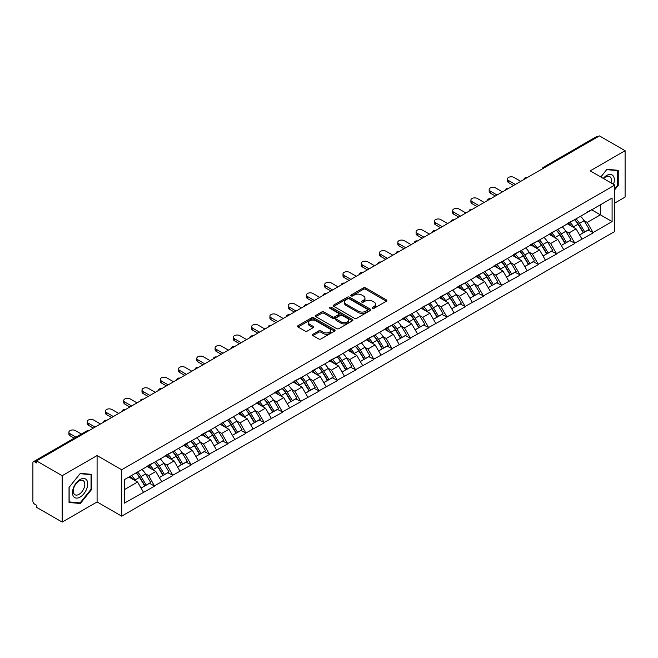 <?xml version="1.0" encoding="UTF-8"?>
<svg xmlns="http://www.w3.org/2000/svg" width="658" height="658" viewBox="0 0 658 658"><rect width="100%" height="100%" fill="white"/><g stroke="black" fill="none" stroke-linecap="round" stroke-linejoin="round"><path stroke-width="0.99" d="M372.543 308.257A1.135 0.658 0 0 0 374.155 308.257L386.369 301.208A1.629 0.938 0 0 0 386.846 300.541A1.629 0.938 0 0 0 386.369 299.875L365.675 287.933A1.629 0.938 0 0 0 363.381 287.933L351.158 294.981A1.135 0.658 0 0 0 350.829 295.45A1.135 0.658 0 0 0 351.158 295.911A1.135 0.658 0 0 0 352.77 295.911L354.349 294.998A5.206 3.002 0 0 1 361.711 294.998L363.438 295.993A5.206 3.002 0 0 1 364.96 298.123A5.206 3.002 0 0 1 363.438 300.245L361.851 301.158A1.135 0.658 0 0 0 361.522 301.619A1.135 0.658 0 0 0 361.851 302.088A1.135 0.658 0 0 0 363.463 302.088L365.042 301.175A5.206 3.002 0 0 1 372.403 301.175L374.131 302.17A5.206 3.002 0 0 1 375.652 304.292A5.206 3.002 0 0 1 374.131 306.414L372.543 307.327A1.135 0.658 0 0 0 372.214 307.796A1.135 0.658 0 0 0 372.543 308.257L372.543 307.327M312.904 334.264A1.629 0.938 0 0 0 312.427 334.922A1.629 0.938 0 0 0 312.904 335.588L318.711 338.944A1.629 0.938 0 0 0 321.014 338.944L334.577 331.106A1.629 0.938 0 0 0 335.054 330.448A1.629 0.938 0 0 0 334.577 329.781L313.882 317.83A1.629 0.938 0 0 0 311.588 317.83L298.016 325.669A1.629 0.938 0 0 0 297.539 326.327A1.629 0.938 0 0 0 298.016 326.993L305.032 331.04A1.629 0.938 0 0 0 307.327 331.04L313.134 327.692A1.629 0.938 0 0 0 313.611 327.026A1.629 0.938 0 0 0 313.134 326.36L309.655 324.353A4.351 2.509 0 0 1 308.388 322.576A4.351 2.509 0 0 1 311.07 320.257A4.351 2.509 0 0 1 315.807 320.808L329.436 328.671A4.351 2.509 0 0 1 330.703 330.448A4.351 2.509 0 0 1 328.021 332.767A4.351 2.509 0 0 1 323.284 332.224L321.014 330.908A1.629 0.938 0 0 0 318.711 330.908L312.904 334.264L312.904 335.588M97.088 455.558L62.181 475.709L36.527 460.896L599.446 135.902L625.1 150.707L590.193 170.866L614.794 185.062L121.681 469.754L97.088 455.558L97.088 501.947L121.681 516.152L121.681 469.754M354.465 318.299A1.629 0.938 0 0 0 356.768 318.299L370.331 310.469A1.629 0.938 0 0 0 370.808 309.803A1.629 0.938 0 0 0 370.331 309.137L349.637 297.194A1.629 0.938 0 0 0 347.342 297.194L333.771 305.024A1.629 0.938 0 0 0 333.293 305.69A1.629 0.938 0 0 0 333.771 306.348L354.465 318.299M330.258 308.503A1.135 0.658 0 0 1 331.418 308.668L331.418 307.311L352.458 319.459A1.629 0.938 0 0 1 352.935 320.125A1.629 0.938 0 0 1 352.458 320.791L338.886 328.622A1.629 0.938 0 0 1 336.592 328.622L315.898 316.671L315.898 315.346A1.629 0.938 0 0 0 315.421 316.005A1.629 0.938 0 0 0 315.898 316.671M315.898 315.346L321.704 311.991A1.629 0.938 0 0 1 323.999 311.991L332.397 316.835A1.629 0.938 0 0 0 334.692 316.835L338.541 314.614A1.629 0.938 0 0 0 339.018 313.948A1.629 0.938 0 0 0 338.541 313.29L329.806 308.24A1.135 0.658 0 0 1 329.469 307.779A1.135 0.658 0 0 1 330.176 307.171A1.135 0.658 0 0 1 331.418 307.311M121.681 516.152L614.794 231.451L614.794 185.062M136.05 472.888A11.096 6.407 -120 0 1 139.85 477.33L145.023 485.875L149.531 483.268L154.54 486.155L148.683 475.611L145.434 473.735M154.54 486.155L124.378 503.164L124.378 479.633L612.096 198.05L612.096 221.581L593.064 232.57L587.207 222.429L583.967 220.553M574.582 219.706A11.096 6.407 -120 0 1 578.382 224.148L583.556 232.693L588.063 230.086L593.064 232.57M593.064 232.973L574.796 243.115L568.94 232.973L565.691 231.098M556.306 230.259A11.096 6.407 -120 0 1 560.106 234.7L565.28 243.238L569.787 240.639L574.796 243.115M574.796 243.526L556.52 253.667L550.664 243.526L547.423 241.651M538.038 240.803A11.096 6.407 -120 0 1 541.838 245.245L547.012 253.791L551.519 251.183L556.52 253.667M556.52 254.07L538.252 264.22L532.396 254.07L529.147 252.203M519.762 251.356A11.096 6.407 -120 0 1 523.562 255.798L528.736 264.335L533.243 261.736L538.252 264.22M538.252 264.623L519.976 274.764L514.12 264.623L510.879 262.748M501.495 261.909A11.096 6.407 -120 0 1 505.295 266.35L510.468 274.888L514.975 272.28L519.976 274.764M519.976 275.176L501.709 285.317L495.852 275.176L492.603 273.3M483.219 272.453A11.096 6.407 -120 0 1 487.019 276.895L492.192 285.432L496.7 282.833L501.709 285.317M501.709 285.72L483.433 295.861L477.576 285.72L474.336 283.845M464.951 283.006A11.096 6.407 -120 0 1 468.751 287.447L473.925 295.985L478.432 293.386L483.433 295.861M483.433 296.273L465.165 306.414L459.309 296.273L456.06 294.397M446.675 293.55A11.096 6.407 -120 0 1 450.475 297.992L455.649 306.538L460.156 303.93L465.165 306.414M465.165 306.817L446.889 316.967L441.033 306.817L437.792 304.95M428.407 304.103A11.096 6.407 -120 0 1 432.207 308.544L437.381 317.082L441.888 314.483L446.889 316.967M446.889 317.37L428.621 327.511L422.765 317.37L419.516 315.495M410.131 314.647A11.096 6.407 -120 0 1 413.931 319.097L419.105 327.635L423.612 325.027L428.621 327.511M428.621 327.914L410.345 338.064L404.489 327.914L401.248 326.047M391.864 325.2A11.096 6.407 -120 0 1 395.664 329.642L400.829 338.179L405.344 335.58L410.345 338.064M410.345 338.467L392.078 348.608L386.213 338.467L382.972 336.592M373.588 335.753A11.096 6.407 -120 0 1 377.388 340.194L382.561 348.732L387.069 346.124L392.078 348.608M392.078 349.02L373.802 359.161L367.945 349.02L364.705 347.144M355.32 346.297A11.096 6.407 -120 0 1 359.12 350.739L364.285 359.284L368.801 356.677L373.802 359.161M373.802 359.564L355.526 369.706L349.669 359.564L346.429 357.689M337.044 356.85A11.096 6.407 -120 0 1 340.844 361.291L346.018 369.829L350.525 367.23L355.526 369.706M355.526 370.117L337.258 380.258L331.402 370.117L328.153 368.241M318.776 367.394A11.096 6.407 -120 0 1 322.576 371.836L327.742 380.382L332.257 377.774L337.258 380.258M337.258 380.661L318.982 390.811L313.126 380.661L309.885 378.794M300.5 377.947A11.096 6.407 -120 0 1 304.3 382.388L309.474 390.926L313.981 388.327L318.982 390.811M318.982 391.214L300.714 401.355L294.858 391.214L291.609 389.339M282.233 388.5A11.096 6.407 -120 0 1 286.033 392.941L291.198 401.479L295.713 398.871L300.714 401.355M300.714 401.767L282.438 411.908L276.582 401.767L273.341 399.891M263.957 399.044A11.096 6.407 -120 0 1 267.757 403.486L272.93 412.023L277.437 409.424L282.438 411.908M282.438 412.311L264.171 422.452L258.314 412.311L255.065 410.436M245.689 409.597A11.096 6.407 -120 0 1 249.481 414.038L254.654 422.576L259.17 419.977L264.171 422.452M264.171 422.864L245.895 433.005L240.038 422.864L236.798 420.988M227.413 420.141A11.096 6.407 -120 0 1 231.213 424.583L236.386 433.129L240.894 430.521L245.895 433.005M245.895 433.408L227.627 443.558L221.771 433.408L218.522 431.541M209.145 430.694A11.096 6.407 -120 0 1 212.937 435.135L218.111 443.673L222.626 441.074L227.627 443.558M227.627 443.961L209.351 454.102L203.495 443.961L200.254 442.086M190.869 441.238A11.096 6.407 -120 0 1 194.669 445.68L199.843 454.226L204.35 451.618L209.351 454.102M209.351 454.505L191.083 464.655L185.227 454.505L181.978 452.638M172.593 451.791A11.096 6.407 -120 0 1 176.393 456.233L181.567 464.77L186.082 462.171L191.083 464.655M191.083 465.058L172.807 475.199L166.951 465.058L163.71 463.183M154.326 462.344A11.096 6.407 -120 0 1 158.126 466.785L163.299 475.323L167.806 472.715L172.807 475.199M172.807 475.611L154.54 485.752M148.33 465.395L154.54 462.22M148.683 475.611L155.823 471.482L146.808 466.275M161.679 481.623L155.823 471.482M166.606 454.851L172.807 451.668M166.951 465.058L174.099 460.937L165.076 455.723M179.955 471.079L174.099 460.937M184.873 444.298L191.083 441.123M185.227 454.505L192.366 450.385L183.352 445.178M198.222 460.526L192.366 450.385M203.149 433.745L209.351 430.571M203.495 443.961L210.642 439.832L201.619 434.625M216.498 449.982L210.642 439.832M221.417 423.201L227.627 420.018M221.771 433.408L228.91 429.287L219.895 424.081M234.774 439.429L228.91 429.287M239.693 412.648L245.895 409.473M240.038 422.864L247.186 418.735L238.163 413.528M253.042 428.876L247.186 418.735M257.961 402.104L264.171 398.921M258.314 412.311L265.462 408.19L256.439 402.984M271.318 418.332L265.462 408.19M276.237 391.551L282.438 388.376M276.582 401.767L283.73 397.638L274.707 392.431M289.586 407.779L283.73 397.638M294.504 380.998L300.714 377.824M294.858 391.214L302.006 387.085L292.983 381.879M307.862 397.235L302.006 387.085M312.78 370.454L318.982 367.271M313.126 380.661L320.273 376.541L311.259 371.334M326.129 386.682L320.273 376.541M331.048 359.901L337.258 356.726M331.402 370.117L338.549 365.988L329.526 360.781M344.405 376.137L338.549 365.988M349.324 349.357L355.526 346.174M349.669 359.564L356.817 355.443L347.802 350.237M362.673 365.585L356.817 355.443M367.592 338.804L373.802 335.629M367.945 349.02L375.093 344.891L366.07 339.684M380.949 355.032L375.093 344.891M385.868 328.26L392.078 325.077M386.213 338.467L393.361 334.346L384.346 329.132M399.217 344.488L393.361 334.346M404.135 317.707L410.345 314.532M404.489 327.914L411.637 323.794L402.614 318.587M417.493 333.935L411.637 323.794M422.411 307.154L428.621 303.98M422.765 317.37L429.904 313.241L420.89 308.034M435.76 323.391L429.904 313.241M440.679 296.61L446.889 293.427M441.033 306.817L448.18 302.696L439.157 297.49M454.036 312.838L448.18 302.696M458.955 286.057L465.165 282.882M459.309 296.273L466.448 292.144L457.433 286.937M472.304 302.285L466.448 292.144M477.223 275.513L483.433 272.33M477.576 285.72L484.724 281.599L475.701 276.393M490.58 291.741L484.724 281.599M495.499 264.96L501.709 261.785M495.852 275.176L502.992 271.047L493.977 265.84M508.848 281.188L502.992 271.047M513.766 254.407L519.976 251.233M514.12 264.623L521.268 260.494L512.245 255.288M527.124 270.644L521.268 260.494M532.042 243.863L538.252 240.68M532.396 254.07L539.535 249.95L530.521 244.743M545.392 260.091L539.535 249.95M550.31 233.31L556.52 230.136M550.664 243.526L557.811 239.397L548.788 234.19M563.667 249.546L557.811 239.397M568.586 222.766L574.796 219.583M568.94 232.973L576.079 228.852L567.064 223.646M581.935 238.994L576.079 228.852M597.694 136.913L544.635 167.551M543.886 167.979A2.484 1.431 120 0 1 544.52 167.477A2.484 1.431 60 0 0 543.269 167.362L596.329 136.724A2.484 1.431 60 0 1 597.571 136.848M586.854 212.213L593.064 209.038M587.207 222.429L600.384 214.821L600.384 204.811L612.096 198.05M591.715 209.812L612.096 221.581M614.794 203.051L625.1 197.104L625.1 150.707M62.181 475.709L62.181 522.098L36.527 507.293L36.527 505.262L34.66 504.176A2.484 1.431 -120 0 1 32.9 501.133L32.9 462.862A2.484 1.431 -120 0 1 33.418 461.719A2.484 1.431 -120 0 1 34.66 461.842L36.527 462.928L36.527 460.896M62.181 522.098L97.088 501.947M124.378 489.642L137.555 482.034L128.886 477.025M143.411 492.176L137.555 482.034M578.127 224.345L578.703 224.682M559.851 234.898L560.435 235.235M541.583 245.45L542.159 245.779M523.307 255.995L523.891 256.332M505.04 266.548L505.615 266.877M486.764 277.092L487.348 277.429M468.488 287.645L469.072 287.982M450.22 298.189L450.796 298.526M431.944 308.742L432.528 309.079M413.676 319.294L414.252 319.624M395.4 329.839L395.984 330.176M377.133 340.392L377.708 340.729M358.857 350.936L359.441 351.273M340.589 361.489L341.165 361.826M322.313 372.041L322.897 372.37M304.045 382.586L304.621 382.923M285.769 393.139L286.353 393.468M267.502 403.683L268.077 404.02M249.226 414.236L249.81 414.573M230.958 424.78L231.534 425.117M212.682 435.333L213.266 435.67M194.414 445.885L194.99 446.214M176.138 456.43L176.722 456.767M157.871 466.983L158.446 467.32M139.595 477.527L140.179 477.864M614.794 189.693L618.249 185.4L618.249 170.323L606.947 169.32L600.787 176.977M91.643 474.36L80.334 473.349L69.032 487.413L69.032 502.482L80.334 503.493L91.643 489.429L91.643 474.36M373.004 308.421L374.131 307.771A5.206 3.002 0 0 0 375.652 305.649L375.652 304.292M364.96 298.123L364.96 299.472A5.206 3.002 0 0 1 363.438 301.594L362.311 302.244M386.369 299.875L386.369 301.208L365.675 289.281A1.629 0.938 0 0 0 363.381 289.281L351.619 296.075M370.314 310.477L349.637 298.543A1.629 0.938 0 0 0 347.342 298.543L333.795 306.365M367.46 310.263A1.135 0.658 0 0 0 367.789 309.803A1.135 0.658 0 0 0 367.46 309.334L349.291 298.847A1.135 0.658 0 0 0 347.687 298.847L346.018 299.809A5.206 3.002 0 0 0 344.496 301.94A5.206 3.002 0 0 0 346.018 304.062L358.437 311.226A5.206 3.002 0 0 0 365.79 311.226L367.46 310.263L367.46 311.621A1.135 0.658 0 0 0 367.789 311.152L367.789 309.803M344.496 301.94L344.496 303.289A5.206 3.002 0 0 0 346.018 305.411L346.018 304.062M367.46 311.621L365.79 312.583A5.206 3.002 0 0 1 358.437 312.583L346.018 305.411M315.914 316.687L321.704 313.348L321.704 311.991M339.018 313.948L339.018 315.305A1.629 0.938 0 0 1 338.541 315.963L334.692 318.192A1.629 0.938 0 0 1 332.397 318.192L323.999 313.348A1.629 0.938 0 0 0 321.704 313.348M331.418 308.668L352.433 320.8M341.099 321.869A4.351 2.509 0 0 0 345.845 322.412A4.351 2.509 0 0 0 348.526 320.092A4.351 2.509 0 0 0 347.251 318.316L342.456 315.544A1.629 0.938 0 0 0 340.153 315.544L336.304 317.765A1.629 0.938 0 0 0 335.827 318.431A1.629 0.938 0 0 0 336.304 319.097L341.099 321.869L341.099 323.218A4.351 2.509 0 0 0 345.845 323.761A4.351 2.509 0 0 0 348.526 321.441L348.526 320.092M335.827 318.431L335.827 319.78A1.629 0.938 0 0 0 336.304 320.446L336.304 319.097M341.099 323.218L336.304 320.446M330.703 330.448L330.703 331.796A4.351 2.509 0 0 1 328.021 334.116A4.351 2.509 0 0 1 323.284 333.573L321.014 332.265A1.629 0.938 0 0 0 318.711 332.265L312.928 335.605M308.388 322.576L308.388 323.933A4.351 2.509 0 0 0 309.655 325.71L309.655 324.353M313.134 326.36L313.134 327.692L309.655 325.71M334.552 331.122L313.882 319.188A1.629 0.938 0 0 0 311.588 319.188L298.041 327.01M617.665 185.062L618.249 185.4M91.051 489.091L91.643 489.429M79.141 502.802L80.334 503.493M508.56 180.531L508.56 182.562A3.808 2.196 180 0 1 507.441 181.008L507.441 178.976A3.808 2.196 0 0 0 508.56 180.531L515.354 184.454M520.741 181.345L513.947 177.421A3.808 2.196 0 0 0 509.794 176.944A3.808 2.196 0 0 0 507.441 178.976M580.529 216.276A13.579 7.838 60 0 1 584.09 220.751L579.575 223.358A13.579 7.838 -120 0 0 576.021 218.875M579.575 223.358L584.748 231.896L589.255 229.288L584.09 220.751M583.556 232.693L584.748 231.896M588.063 230.086L589.255 229.288M568.249 222.955A11.096 6.407 60 0 1 571.317 226.097M569.984 222.363A13.579 7.838 60 0 1 573.546 226.837L574.056 227.676M579.616 234.964L583.227 232.776L578.053 224.23A13.579 7.838 -120 0 0 574.492 219.756M583.227 232.776L579.566 234.89M508.56 182.562L513.594 185.466M490.284 191.083L490.284 193.115A3.808 2.196 180 0 1 489.174 191.552L489.174 189.529A3.808 2.196 0 0 0 490.284 191.083L497.078 195.007M502.465 191.897L495.671 187.974A3.808 2.196 0 0 0 491.518 187.497A3.808 2.196 0 0 0 489.174 189.529M562.253 226.821A13.579 7.838 60 0 1 565.814 231.303L561.307 233.903A13.579 7.838 -120 0 0 557.745 229.428M561.307 233.903L566.48 242.448L570.988 239.841L565.814 231.303M565.28 243.238L566.48 242.448M569.787 240.639L570.988 239.841M549.981 233.508A11.096 6.407 60 0 1 553.041 236.65M551.717 232.907A13.579 7.838 60 0 1 555.27 237.39L555.78 238.229M561.34 245.516L564.951 243.32L559.785 234.783A13.579 7.838 -120 0 0 556.224 230.308M564.951 243.32L561.299 245.434M490.284 193.115L495.318 196.018M472.016 201.628L472.016 203.659A3.808 2.196 180 0 1 470.898 202.105L470.898 200.073A3.808 2.196 0 0 0 472.016 201.628L478.81 205.551M484.198 202.442L477.404 198.519A3.808 2.196 0 0 0 473.25 198.042A3.808 2.196 0 0 0 470.898 200.073M543.985 237.374A13.579 7.838 60 0 1 547.546 241.848L543.031 244.455A13.579 7.838 -120 0 0 539.47 239.981M543.031 244.455L548.204 252.993L552.712 250.394L547.546 241.848M547.012 253.791L548.204 252.993M551.519 251.183L552.712 250.394M531.705 244.052A11.096 6.407 60 0 1 534.765 247.194M533.441 243.46A13.579 7.838 60 0 1 537.002 247.934L537.512 248.782M543.072 256.061L546.683 253.873L541.509 245.335A13.579 7.838 -120 0 0 537.948 240.853M546.683 253.873L543.023 255.987M472.016 203.659L477.05 206.571M453.74 212.18L453.74 214.212A3.808 2.196 180 0 1 452.622 212.657L452.622 210.626A3.808 2.196 0 0 0 453.74 212.18L460.534 216.104M465.922 212.995L459.128 209.071A3.808 2.196 0 0 0 454.974 208.594A3.808 2.196 0 0 0 452.622 210.626M525.709 247.926A13.579 7.838 60 0 1 529.271 252.401L524.763 255A13.579 7.838 -120 0 0 521.202 250.525M524.763 255L529.937 263.545L534.444 260.938L529.271 252.401M528.736 264.335L529.937 263.545M533.243 261.736L534.444 260.938M513.437 254.605A11.096 6.407 60 0 1 516.497 257.747M515.173 254.013A13.579 7.838 60 0 1 518.726 258.487L519.236 259.326M524.796 266.613L528.407 264.426L523.242 255.88A13.579 7.838 -120 0 0 519.68 251.405M528.407 264.426L524.755 266.531M453.74 214.212L458.774 217.115M435.473 222.733L435.473 224.756A3.808 2.196 180 0 1 434.354 223.202L434.354 221.178A3.808 2.196 0 0 0 435.473 222.733L442.266 226.648M447.654 223.539L440.86 219.616A3.808 2.196 0 0 0 436.706 219.139A3.808 2.196 0 0 0 434.354 221.178M507.441 258.471A13.579 7.838 60 0 1 510.995 262.945L506.487 265.552A13.579 7.838 -120 0 0 502.926 261.078M506.487 265.552L511.661 274.09L516.168 271.491L510.995 262.945M510.468 274.888L511.661 274.09M514.975 272.28L516.168 271.491M495.161 265.158A11.096 6.407 60 0 1 498.221 268.291M496.897 264.557A13.579 7.838 60 0 1 500.458 269.032L500.968 269.879M506.528 277.166L510.139 274.97L504.966 266.432A13.579 7.838 -120 0 0 501.404 261.958M510.139 274.97L506.479 277.084M435.473 224.756L440.506 227.668M417.197 233.277L417.197 235.309A3.808 2.196 180 0 1 416.078 233.755L416.078 231.723A3.808 2.196 0 0 0 417.197 233.277L423.991 237.201M429.378 234.092L422.584 230.168A3.808 2.196 0 0 0 418.43 229.691A3.808 2.196 0 0 0 416.078 231.723M489.165 269.023A13.579 7.838 60 0 1 492.727 273.498L488.22 276.105A13.579 7.838 -120 0 0 484.658 271.622M488.22 276.105L493.393 284.643L497.9 282.035L492.727 273.498M492.192 285.432L493.393 284.643M496.7 282.833L497.9 282.035M476.894 275.702A11.096 6.407 60 0 1 479.953 278.844M478.629 275.11A13.579 7.838 60 0 1 482.182 279.584L482.692 280.423M488.252 287.711L491.863 285.523L486.698 276.977A13.579 7.838 -120 0 0 483.137 272.502M491.863 285.523L488.211 287.636M417.197 235.309L422.23 238.212M613.495 184.314A10.767 6.218 120 0 0 613.305 176.048A10.767 6.218 120 0 0 603.263 178.408M611.027 182.891A8.151 4.705 120 0 0 610.632 177.43A8.151 4.705 120 0 0 609.719 176.574A8.151 4.705 120 0 0 603.592 178.598M606.684 169.641L617.665 170.628L617.665 185.227L614.794 188.797M616.933 170.208L617.665 170.628M600.812 176.994L606.709 169.649M73.507 496.486A10.767 6.218 120 0 0 83.911 493.706A10.767 6.218 120 0 0 86.7 480.085A10.767 6.218 120 0 0 76.295 482.873A10.767 6.218 120 0 0 73.507 496.486M74.041 493.878A8.151 4.705 120 0 0 74.963 494.734A8.151 4.705 120 0 0 82.546 490.926A8.151 4.705 120 0 0 84.027 481.459A8.151 4.705 120 0 0 83.114 480.611A8.151 4.705 120 0 0 75.522 484.42A8.151 4.705 120 0 0 74.041 493.878M80.103 473.686L91.051 474.665L91.051 489.264L80.103 502.885L69.148 501.914L69.148 487.307L80.079 473.67M90.327 474.245L91.051 474.665M398.929 243.83L398.929 245.853A3.808 2.196 180 0 1 397.81 244.299L397.81 242.276A3.808 2.196 0 0 0 398.929 243.83L405.715 247.753M411.11 244.636L404.316 240.721A3.808 2.196 0 0 0 400.163 240.244A3.808 2.196 0 0 0 397.81 242.276M470.898 279.568A13.579 7.838 60 0 1 474.451 284.05L469.944 286.649A13.579 7.838 -120 0 0 466.382 282.175M469.944 286.649L475.117 295.187L479.624 292.588L474.451 284.05M473.925 295.985L475.117 295.187M478.432 293.386L479.624 292.588M458.618 286.255A11.096 6.407 60 0 1 461.677 289.388M460.353 285.654A13.579 7.838 60 0 1 463.915 290.137L464.425 290.976M469.976 298.263L473.595 296.067L468.422 287.53A13.579 7.838 -120 0 0 464.861 283.055M473.595 296.067L469.935 298.181M398.929 245.853L403.963 248.765M380.653 254.375L380.653 256.406A3.808 2.196 180 0 1 379.534 254.852L379.534 252.82A3.808 2.196 0 0 0 380.653 254.375L387.447 258.298M392.834 255.189L386.04 251.266A3.808 2.196 0 0 0 381.887 250.788A3.808 2.196 0 0 0 379.534 252.82M452.622 290.12A13.579 7.838 60 0 1 456.183 294.595L451.676 297.202A13.579 7.838 -120 0 0 448.114 292.72M451.676 297.202L456.849 305.74L461.357 303.132L456.183 294.595M455.649 306.538L456.849 305.74M460.156 303.93L461.357 303.132M440.35 296.799A11.096 6.407 60 0 1 443.41 299.941M442.077 296.207A13.579 7.838 60 0 1 445.639 300.681L446.149 301.52M451.709 308.808L455.32 306.62L450.154 298.082A13.579 7.838 -120 0 0 446.593 293.6M455.32 306.62L451.659 308.734M380.653 256.406L385.687 259.318M362.385 264.927L362.385 266.959A3.808 2.196 180 0 1 361.267 265.404L361.267 263.373A3.808 2.196 0 0 0 362.385 264.927L369.171 268.851M374.566 265.742L367.773 261.818A3.808 2.196 0 0 0 363.619 261.341A3.808 2.196 0 0 0 361.267 263.373M434.354 300.673A13.579 7.838 60 0 1 437.907 305.147L433.4 307.747A13.579 7.838 -120 0 0 429.839 303.272M433.4 307.747L438.573 316.292L443.081 313.685L437.907 305.147M437.381 317.082L438.573 316.292M441.888 314.483L443.081 313.685M422.074 307.352A11.096 6.407 60 0 1 425.134 310.494M423.81 306.751A13.579 7.838 60 0 1 427.371 311.234L427.881 312.073M433.433 319.36L437.052 317.164L431.878 308.627A13.579 7.838 -120 0 0 428.317 304.152M437.052 317.164L433.392 319.278M362.385 266.959L367.419 269.862M344.109 275.48L344.109 277.503A3.808 2.196 180 0 1 342.991 275.949L342.991 273.917A3.808 2.196 0 0 0 344.109 275.48L350.903 279.395M356.291 276.286L349.497 272.363A3.808 2.196 0 0 0 345.343 271.886A3.808 2.196 0 0 0 342.991 273.917M416.078 311.218A13.579 7.838 60 0 1 419.639 315.692L415.132 318.299A13.579 7.838 -120 0 0 411.571 313.825M415.132 318.299L420.298 326.837L424.813 324.238L419.639 315.692M419.105 327.635L420.298 326.837M423.612 325.027L424.813 324.238M403.806 317.896A11.096 6.407 60 0 1 406.866 321.038M405.534 317.304A13.579 7.838 60 0 1 409.095 321.778L409.605 322.626M415.165 329.905L418.776 327.717L413.602 319.179A13.579 7.838 -120 0 0 410.049 314.705M418.776 327.717L415.116 329.831M344.109 277.503L349.143 280.415M325.842 286.024L325.842 288.056A3.808 2.196 180 0 1 324.723 286.501L324.723 284.47A3.808 2.196 0 0 0 325.842 286.024L332.627 289.948M338.015 286.839L331.229 282.915A3.808 2.196 0 0 0 327.075 282.438A3.808 2.196 0 0 0 324.723 284.47M397.81 321.77A13.579 7.838 60 0 1 401.364 326.245L396.856 328.844A13.579 7.838 -120 0 0 393.295 324.369M396.856 328.844L402.03 337.389L406.537 334.782L401.364 326.245M400.829 338.179L402.03 337.389M405.344 335.58L406.537 334.782M385.53 328.449A11.096 6.407 60 0 1 388.59 331.591M387.266 327.857A13.579 7.838 60 0 1 390.827 332.331L391.337 333.17M396.889 340.457L400.508 338.27L395.335 329.724A13.579 7.838 -120 0 0 391.773 325.249M400.508 338.27L396.848 340.383M325.842 288.056L330.875 290.959M307.566 296.577L307.566 298.6A3.808 2.196 180 0 1 306.447 297.046L306.447 295.023A3.808 2.196 0 0 0 307.566 296.577L314.359 300.5M319.747 297.383L312.953 293.468A3.808 2.196 0 0 0 308.799 292.991A3.808 2.196 0 0 0 306.447 295.023M379.534 332.315A13.579 7.838 60 0 1 383.096 336.789L378.589 339.396A13.579 7.838 -120 0 0 375.027 334.922M378.589 339.396L383.754 347.934L388.269 345.335L383.096 336.789M382.561 348.732L383.754 347.934M387.069 346.124L388.269 345.335M367.263 339.002A11.096 6.407 60 0 1 370.322 342.135M368.99 338.401A13.579 7.838 60 0 1 372.551 342.876L373.061 343.723M378.621 351.01L382.232 348.814L377.059 340.276A13.579 7.838 -120 0 0 373.505 335.802M382.232 348.814L378.572 350.928M307.566 298.6L312.599 301.512M289.29 307.121L289.29 309.153A3.808 2.196 180 0 1 288.179 307.599L288.179 305.567A3.808 2.196 0 0 0 289.29 307.121L296.084 311.045M301.471 307.936L294.685 304.012A3.808 2.196 0 0 0 290.532 303.535A3.808 2.196 0 0 0 288.179 305.567M361.267 342.867A13.579 7.838 60 0 1 364.82 347.342L360.313 349.949A13.579 7.838 -120 0 0 356.751 345.466M360.313 349.949L365.486 358.487L369.993 355.879L364.82 347.342M364.285 359.284L365.486 358.487M368.801 356.677L369.993 355.879M348.987 349.546A11.096 6.407 60 0 1 352.046 352.688M350.722 348.954A13.579 7.838 60 0 1 354.284 353.428L354.794 354.267M360.345 361.555L363.964 359.367L358.791 350.821A13.579 7.838 -120 0 0 355.23 346.347M363.964 359.367L360.304 361.481M289.29 309.153L294.332 312.056M271.022 317.674L271.022 319.706A3.808 2.196 180 0 1 269.903 318.143L269.903 316.12A3.808 2.196 0 0 0 271.022 317.674L277.816 321.598M283.203 318.488L276.409 314.565A3.808 2.196 0 0 0 272.256 314.088A3.808 2.196 0 0 0 269.903 316.12M342.991 353.412A13.579 7.838 60 0 1 346.552 357.894L342.045 360.494A13.579 7.838 -120 0 0 338.483 356.019M342.045 360.494L347.21 369.039L351.726 366.432L346.552 357.894M346.018 369.829L347.21 369.039M350.525 367.23L351.726 366.432M330.719 360.099A11.096 6.407 60 0 1 333.779 363.241M332.446 359.498A13.579 7.838 60 0 1 336.008 363.981L336.518 364.82M342.078 372.107L345.689 369.911L340.515 361.374A13.579 7.838 -120 0 0 336.962 356.899M345.689 369.911L342.028 372.025M271.022 319.706L276.056 322.609M252.746 328.219L252.746 330.25A3.808 2.196 180 0 1 251.636 328.696L251.636 326.664A3.808 2.196 0 0 0 252.746 328.219L259.54 332.142M264.927 329.033L258.133 325.11A3.808 2.196 0 0 0 253.988 324.633A3.808 2.196 0 0 0 251.636 326.664M324.715 363.964A13.579 7.838 60 0 1 328.276 368.439L323.769 371.046A13.579 7.838 -120 0 0 320.207 366.572M323.769 371.046L328.942 379.584L333.45 376.985L328.276 368.439M327.742 380.382L328.942 379.584M332.257 377.774L333.45 376.985M312.443 370.643A11.096 6.407 60 0 1 315.503 373.785M314.179 370.051A13.579 7.838 60 0 1 317.74 374.525L318.25 375.373M323.802 382.652L327.421 380.464L322.247 371.926A13.579 7.838 -120 0 0 318.686 367.444M327.421 380.464L323.761 382.578M252.746 330.25L257.788 333.162M234.478 338.771L234.478 340.803A3.808 2.196 180 0 1 233.36 339.248L233.36 337.217A3.808 2.196 0 0 0 234.478 338.771L241.272 342.695M246.66 339.586L239.866 335.662A3.808 2.196 0 0 0 235.712 335.185A3.808 2.196 0 0 0 233.36 337.217M306.447 374.517A13.579 7.838 60 0 1 310.008 378.992L305.493 381.591A13.579 7.838 -120 0 0 301.94 377.116M305.493 381.591L310.666 390.136L315.182 387.529L310.008 378.992M309.474 390.926L310.666 390.136M313.981 388.327L315.182 387.529M294.175 381.196A11.096 6.407 60 0 1 297.235 384.338M295.903 380.604A13.579 7.838 60 0 1 299.464 385.078L299.974 385.917M305.534 393.204L309.145 391.017L303.971 382.471A13.579 7.838 -120 0 0 300.418 377.996M309.145 391.017L305.485 393.122M234.478 340.803L239.512 343.706M216.202 349.324L216.202 351.347A3.808 2.196 180 0 1 215.092 349.793L215.092 347.769A3.808 2.196 0 0 0 216.202 349.324L222.996 353.239M228.384 350.13L221.59 346.207A3.808 2.196 0 0 0 217.444 345.73A3.808 2.196 0 0 0 215.092 347.769M288.171 385.062A13.579 7.838 60 0 1 291.733 389.536L287.225 392.143A13.579 7.838 -120 0 0 283.664 387.669M287.225 392.143L292.399 400.681L296.906 398.082L291.733 389.536M291.198 401.479L292.399 400.681M295.713 398.871L296.906 398.082M275.899 391.74A11.096 6.407 60 0 1 278.959 394.882M277.635 391.148A13.579 7.838 60 0 1 281.196 395.623L281.706 396.47M287.258 403.749L290.877 401.561L285.704 393.023A13.579 7.838 -120 0 0 282.142 388.549M290.877 401.561L287.217 403.675M216.202 351.347L221.244 354.259M197.935 359.868L197.935 361.9A3.808 2.196 180 0 1 196.816 360.345L196.816 358.314A3.808 2.196 0 0 0 197.935 359.868L204.728 363.792M210.116 360.683L203.322 356.759A3.808 2.196 0 0 0 199.168 356.282A3.808 2.196 0 0 0 196.816 358.314M269.903 395.614A13.579 7.838 60 0 1 273.465 400.089L268.949 402.696A13.579 7.838 -120 0 0 265.396 398.213M268.949 402.696L274.123 411.234L278.638 408.626L273.465 400.089M272.93 412.023L274.123 411.234M277.437 409.424L278.638 408.626M257.632 402.293A11.096 6.407 60 0 1 260.691 405.435M259.359 401.701A13.579 7.838 60 0 1 262.92 406.175L263.43 407.014M268.99 414.301L272.601 412.114L267.428 403.568A13.579 7.838 -120 0 0 263.874 399.093M272.601 412.114L268.941 414.227M197.935 361.9L202.968 364.803M179.659 370.421L179.659 372.444A3.808 2.196 180 0 1 178.548 370.89L178.548 368.867A3.808 2.196 0 0 0 179.659 370.421L186.453 374.344M191.84 371.227L185.046 367.312A3.808 2.196 0 0 0 180.901 366.835A3.808 2.196 0 0 0 178.548 368.867M251.627 406.159A13.579 7.838 60 0 1 255.189 410.641L250.682 413.24A13.579 7.838 -120 0 0 247.12 408.766M250.682 413.24L255.855 421.778L260.362 419.179L255.189 410.641M254.654 422.576L255.855 421.778M259.17 419.977L260.362 419.179M239.356 412.846A11.096 6.407 60 0 1 242.415 415.979M241.091 412.245A13.579 7.838 60 0 1 244.653 416.728L245.163 417.567M250.714 424.854L254.333 422.658L249.16 414.121A13.579 7.838 -120 0 0 245.599 409.646M254.333 422.658L250.673 424.772M179.659 372.444L184.701 375.356M161.391 380.966L161.391 382.997A3.808 2.196 180 0 1 160.272 381.443L160.272 379.411A3.808 2.196 0 0 0 161.391 380.966L168.185 384.889M173.572 381.78L166.778 377.856A3.808 2.196 0 0 0 162.625 377.379A3.808 2.196 0 0 0 160.272 379.411M233.36 416.711A13.579 7.838 60 0 1 236.921 421.186L232.406 423.793A13.579 7.838 -120 0 0 228.852 419.31M232.406 423.793L237.579 432.331L242.095 429.723L236.921 421.186M236.386 433.129L237.579 432.331M240.894 430.521L242.095 429.723M221.08 423.39A11.096 6.407 60 0 1 224.148 426.532M222.815 422.798A13.579 7.838 60 0 1 226.377 427.272L226.887 428.111M232.447 435.399L236.058 433.211L230.884 424.673A13.579 7.838 -120 0 0 227.331 420.191M236.058 433.211L232.397 435.325M161.391 382.997L166.425 385.909M143.115 391.518L143.115 393.55A3.808 2.196 180 0 1 142.005 391.987L142.005 389.964A3.808 2.196 0 0 0 143.115 391.518L149.909 395.442M155.296 392.332L148.502 388.409A3.808 2.196 0 0 0 144.357 387.932A3.808 2.196 0 0 0 142.005 389.964M215.084 427.256A13.579 7.838 60 0 1 218.645 431.738L214.138 434.338A13.579 7.838 -120 0 0 210.576 429.863M214.138 434.338L219.311 442.883L223.819 440.276L218.645 431.738M218.111 443.673L219.311 442.883M222.626 441.074L223.819 440.276M202.812 433.943A11.096 6.407 60 0 1 205.872 437.085M204.548 433.342A13.579 7.838 60 0 1 208.109 437.825L208.619 438.664M214.171 445.951L217.79 443.755L212.616 435.218A13.579 7.838 -120 0 0 209.055 430.743M217.79 443.755L214.13 445.869M143.115 393.55L148.157 396.453M124.847 402.071L124.847 404.094A3.808 2.196 180 0 1 123.729 402.54L123.729 400.508A3.808 2.196 0 0 0 124.847 402.071L131.641 405.986M137.029 402.877L130.235 398.954A3.808 2.196 0 0 0 126.081 398.477A3.808 2.196 0 0 0 123.729 400.508M196.816 437.809A13.579 7.838 60 0 1 200.377 442.283L195.862 444.89A13.579 7.838 -120 0 0 192.309 440.416M195.862 444.89L201.035 453.428L205.551 450.829L200.377 442.283M199.843 454.226L201.035 453.428M204.35 451.618L205.551 450.829M184.536 444.487A11.096 6.407 60 0 1 187.604 447.629M186.272 443.895A13.579 7.838 60 0 1 189.833 448.369L190.343 449.217M195.903 456.496L199.514 454.308L194.34 445.77A13.579 7.838 -120 0 0 190.779 441.288M199.514 454.308L195.854 456.422M124.847 404.094L129.881 407.006M106.571 412.615L106.571 414.647A3.808 2.196 180 0 1 105.461 413.092L105.461 411.061A3.808 2.196 0 0 0 106.571 412.615L113.365 416.539M118.753 413.43L111.959 409.506A3.808 2.196 0 0 0 107.813 409.029A3.808 2.196 0 0 0 105.461 411.061M178.54 448.361A13.579 7.838 60 0 1 182.102 452.836L177.594 455.435A13.579 7.838 -120 0 0 174.033 450.96M177.594 455.435L182.768 463.98L187.275 461.373L182.102 452.836M181.567 464.77L182.768 463.98M186.082 462.171L187.275 461.373M166.268 455.04A11.096 6.407 60 0 1 169.328 458.182M168.004 454.448A13.579 7.838 60 0 1 171.557 458.922L172.067 459.761M177.627 467.048L181.246 464.861L176.073 456.315A13.579 7.838 -120 0 0 172.511 451.84M181.246 464.861L177.586 466.966M106.571 414.647L111.613 417.55M88.304 423.168L88.304 425.191A3.808 2.196 180 0 1 87.185 423.637L87.185 421.614A3.808 2.196 0 0 0 88.304 423.168L95.097 427.091M100.485 423.974L93.691 420.051A3.808 2.196 0 0 0 89.537 419.582A3.808 2.196 0 0 0 87.185 421.614M160.272 458.906A13.579 7.838 60 0 1 163.834 463.38L159.318 465.987A13.579 7.838 -120 0 0 155.765 461.513M159.318 465.987L164.492 474.525L168.999 471.926L163.834 463.38M163.299 475.323L164.492 474.525M167.806 472.715L168.999 471.926M147.992 465.593A11.096 6.407 60 0 1 151.06 468.726M149.728 464.992A13.579 7.838 60 0 1 153.289 469.467L153.799 470.314M159.359 477.601L162.97 475.405L157.797 466.867A13.579 7.838 -120 0 0 154.235 462.393M162.97 475.405L159.31 477.519M88.304 425.191L93.337 428.103M70.028 433.712L70.028 435.744A3.808 2.196 180 0 1 68.917 434.19L68.917 432.158A3.808 2.196 0 0 0 70.028 433.712L75.974 437.151M81.37 434.041L75.415 430.603A3.808 2.196 0 0 0 71.27 430.126A3.808 2.196 0 0 0 68.917 432.158M141.996 469.458A13.579 7.838 60 0 1 145.558 473.933L141.051 476.54A13.579 7.838 -120 0 0 137.489 472.057M141.051 476.54L146.224 485.078L150.731 482.47L145.558 473.933M145.023 485.875L146.224 485.078M149.531 483.268L150.731 482.47M130.021 476.376A11.096 6.407 60 0 1 132.784 479.279M131.46 475.545A13.579 7.838 60 0 1 135.013 480.019L135.523 480.858M141.083 488.146L144.702 485.958L139.529 477.412A13.579 7.838 -120 0 0 135.967 472.938M144.702 485.958L141.042 488.072M70.028 435.744L74.222 438.162M87.835 431.278L34.66 461.842M88.345 430.982A2.484 1.431 -60 0 0 87.72 431.212A2.484 1.431 -120 0 0 86.478 431.089L33.418 461.719M525.61 178.532A2.484 1.431 120 0 1 526.244 178.03A2.484 1.431 -60 0 1 526.877 177.8M507.343 189.076A2.484 1.431 120 0 1 507.968 188.583A2.484 1.431 -60 0 1 508.601 188.352M489.067 199.629A2.484 1.431 120 0 1 489.7 199.127A2.484 1.431 -60 0 1 490.333 198.897M470.799 210.182A2.484 1.431 120 0 1 471.424 209.68A2.484 1.431 -60 0 1 472.057 209.45M452.523 220.726A2.484 1.431 120 0 1 453.156 220.224A2.484 1.431 -60 0 1 453.79 220.002M434.255 231.279A2.484 1.431 120 0 1 434.88 230.777A2.484 1.431 -60 0 1 435.514 230.547M415.979 241.823A2.484 1.431 120 0 1 416.613 241.33A2.484 1.431 -60 0 1 417.246 241.099M397.712 252.376A2.484 1.431 120 0 1 398.337 251.874A2.484 1.431 -60 0 1 398.97 251.644M379.436 262.92A2.484 1.431 120 0 1 380.069 262.427A2.484 1.431 -60 0 1 380.702 262.197M361.168 273.473A2.484 1.431 120 0 1 361.793 272.971A2.484 1.431 -60 0 1 362.426 272.741M342.892 284.026A2.484 1.431 120 0 1 343.525 283.524A2.484 1.431 -60 0 1 344.159 283.294M324.624 294.57A2.484 1.431 120 0 1 325.249 294.068A2.484 1.431 -60 0 1 325.883 293.846M306.348 305.123A2.484 1.431 120 0 1 306.982 304.621A2.484 1.431 -60 0 1 307.607 304.391M288.081 315.667A2.484 1.431 120 0 1 288.706 315.174A2.484 1.431 -60 0 1 289.339 314.943M269.805 326.22A2.484 1.431 120 0 1 270.438 325.718A2.484 1.431 -60 0 1 271.063 325.488M251.537 336.773A2.484 1.431 120 0 1 252.162 336.271A2.484 1.431 -60 0 1 252.795 336.041M233.261 347.317A2.484 1.431 120 0 1 233.894 346.815A2.484 1.431 -60 0 1 234.519 346.593M214.993 357.87A2.484 1.431 120 0 1 215.618 357.368A2.484 1.431 -60 0 1 216.252 357.138M196.717 368.414A2.484 1.431 120 0 1 197.351 367.921A2.484 1.431 -60 0 1 197.976 367.69M178.441 378.967A2.484 1.431 120 0 1 179.075 378.465A2.484 1.431 -60 0 1 179.708 378.235M160.174 389.511A2.484 1.431 120 0 1 160.807 389.018A2.484 1.431 -60 0 1 161.432 388.788M141.898 400.064A2.484 1.431 120 0 1 142.531 399.562A2.484 1.431 -60 0 1 143.164 399.332M123.63 410.617A2.484 1.431 120 0 1 124.263 410.115A2.484 1.431 -60 0 1 124.888 409.885M105.354 421.161A2.484 1.431 120 0 1 105.987 420.659A2.484 1.431 -60 0 1 106.621 420.437M374.131 307.771L374.131 306.414M361.851 302.088L361.851 301.158M363.438 301.594L363.438 300.245M351.158 295.911L351.158 294.981M363.381 289.281L363.381 287.933M365.675 289.281L365.675 287.933M333.771 306.348L333.771 305.024M347.342 298.543L347.342 297.194M349.637 298.543L349.637 297.194M370.331 310.469L370.331 309.137M358.437 312.583L358.437 311.226M365.79 312.583L365.79 311.226M323.999 313.348L323.999 311.991M332.397 318.192L332.397 316.835M334.692 318.192L334.692 316.835M338.541 315.963L338.541 314.614M352.458 320.791L352.458 319.459M318.711 332.265L318.711 330.908M321.014 332.265L321.014 330.908M323.284 333.573L323.284 332.224M298.016 326.993L298.016 325.669M311.588 319.188L311.588 317.83M313.882 319.188L313.882 317.83M334.577 331.106L334.577 329.781M578.053 224.23L573.546 226.837M559.785 234.783L555.27 237.39M541.509 245.335L537.002 247.934M523.242 255.88L518.726 258.487M504.966 266.432L500.458 269.032M486.698 276.977L482.182 279.584M468.422 287.53L463.915 290.137M450.154 298.082L445.639 300.681M431.878 308.627L427.371 311.234M413.602 319.179L409.095 321.778M395.335 329.724L390.827 332.331M377.059 340.276L372.551 342.876M358.791 350.821L354.284 353.428M340.515 361.374L336.008 363.981M322.247 371.926L317.74 374.525M303.971 382.471L299.464 385.078M285.704 393.023L281.196 395.623M267.428 403.568L262.92 406.175M249.16 414.121L244.653 416.728M230.884 424.673L226.377 427.272M212.616 435.218L208.109 437.825M194.34 445.77L189.833 448.369M176.073 456.315L171.557 458.922M157.797 466.867L153.289 469.467M139.529 477.412L135.013 480.019M543.269 167.362A2.484 2.484 0 0 0 542.077 169.024M527.042 177.709A2.484 2.484 0 0 0 523.809 179.576M508.766 188.254A2.484 2.484 0 0 0 505.533 190.121M490.498 198.806A2.484 2.484 0 0 0 487.265 200.674M472.222 209.351A2.484 2.484 0 0 0 468.99 211.218M453.954 219.904A2.484 2.484 0 0 0 450.722 221.771M435.678 230.448A2.484 2.484 0 0 0 432.446 232.315M417.411 241.001A2.484 2.484 0 0 0 414.178 242.868M399.135 251.553A2.484 2.484 0 0 0 395.902 253.42M380.867 262.098A2.484 2.484 0 0 0 377.634 263.965M362.591 272.651A2.484 2.484 0 0 0 359.358 274.518M344.323 283.195A2.484 2.484 0 0 0 341.091 285.062M326.047 293.748A2.484 2.484 0 0 0 322.815 295.615M307.779 304.3A2.484 2.484 0 0 0 304.547 306.167M289.504 314.845A2.484 2.484 0 0 0 286.271 316.712M271.236 325.397A2.484 2.484 0 0 0 268.003 327.265M252.96 335.942A2.484 2.484 0 0 0 249.727 337.809M234.692 346.495A2.484 2.484 0 0 0 231.451 348.362M216.416 357.039A2.484 2.484 0 0 0 213.184 358.906M198.148 367.592A2.484 2.484 0 0 0 194.908 369.459M179.873 378.144A2.484 2.484 0 0 0 176.64 380.011M161.597 388.689A2.484 2.484 0 0 0 158.364 390.556M143.329 399.241A2.484 2.484 0 0 0 140.096 401.109M125.053 409.786A2.484 2.484 0 0 0 121.82 411.653M106.785 420.339A2.484 2.484 0 0 0 103.553 422.206M88.509 430.891A2.484 2.484 0 0 0 86.478 431.089"/></g></svg>
